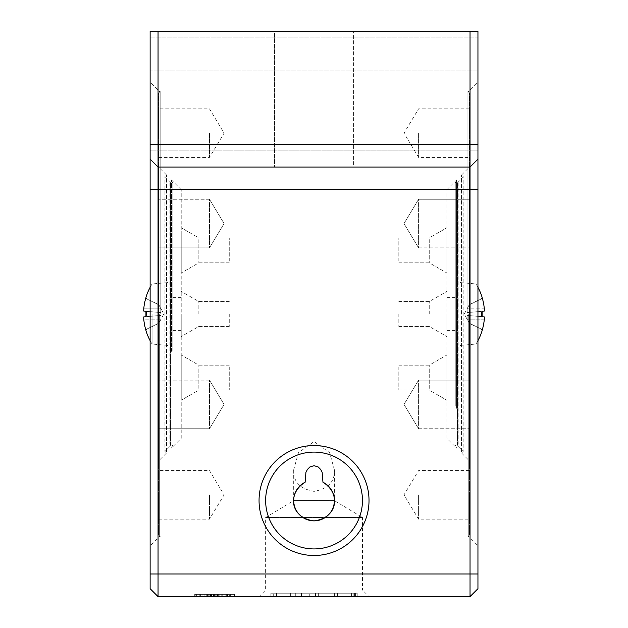 <?xml version="1.0" encoding="UTF-8"?>
<svg xmlns="http://www.w3.org/2000/svg" width="628" height="628" viewBox="0 0 628 628"><rect width="100%" height="100%" fill="white"/><g stroke="black" fill="none" stroke-linecap="round" stroke-linejoin="round"><path stroke-width="0.47" stroke-dasharray="3.14 2.35" d="M199.806 594.339L194.719 594.339L199.806 594.339L199.806 596.6L194.719 596.6L194.719 594.339L234.417 594.339L194.719 594.339L234.417 594.339L194.719 594.339L194.719 596.6L199.806 596.6L199.806 594.339M218.772 596.6L195.175 596.6L218.772 596.6L218.772 594.339L195.175 594.339L218.772 594.339M217.586 596.6L196.368 596.6L217.586 596.6L217.586 594.339L196.368 594.339L217.586 594.339M207.68 594.339L213.308 594.339L207.68 594.339L207.68 596.6L207.68 594.339M209.862 594.339L200.646 594.339L209.862 594.339L209.862 596.6L213.308 596.6L213.308 594.339L213.308 596.6L207.735 596.6L207.735 594.339M206.235 594.339L202.043 594.339L206.235 594.339L206.235 596.6L206.235 594.339M202.043 596.6L206.235 596.6L202.043 596.6L202.043 594.339L202.043 596.6M207.735 596.6L213.308 596.6L213.308 594.339L213.308 596.6L200.646 596.6L200.646 594.339L200.646 596.6L207.546 596.6L207.546 594.339M207.546 596.6L208.174 596.6L208.174 594.339M208.174 596.6L209.862 596.6M206.934 596.6L234.417 596.6L234.417 594.339L234.417 596.6L206.934 596.6L206.934 594.339L206.934 596.6L206.934 594.339L206.934 596.6L230.248 596.6L206.934 596.6L206.934 594.339L206.934 596.6L234.417 596.6L212.005 596.6L212.005 594.339L212.005 596.6L206.934 596.6L206.934 594.339L206.934 596.6L221.182 596.6L221.182 594.339L221.182 596.6L211.51 596.6L230.343 596.6L226.268 596.6L226.268 594.339L226.268 596.6L234.417 596.6L234.417 594.339L234.417 596.6L234.417 594.339L234.417 596.6L206.934 596.6L206.934 594.339L206.934 596.6L234.417 596.6L206.934 596.6L206.934 594.339L206.934 596.6L234.417 596.6L234.417 594.339L234.417 596.6L234.417 594.339L234.417 596.6L194.719 596.6L200.827 596.6L200.827 594.339L200.827 596.6L234.417 596.6L206.934 596.6L206.934 594.339L206.934 596.6L234.417 596.6L234.417 594.339L234.417 596.6L234.417 594.339L234.417 596.6L218.128 596.6L218.128 594.339L218.128 596.6L218.128 594.339L218.128 596.6L206.934 596.6L206.934 594.339L206.934 596.6L194.719 596.6L194.719 594.339L194.719 596.6L194.719 594.339L194.719 596.6L234.417 596.6L222.202 596.6L222.202 594.339L222.202 596.6L230.272 596.6L230.272 594.339L230.272 596.6L234.417 596.6L234.417 594.339L234.417 596.6L234.417 594.339L234.417 596.6L212.021 596.6L212.021 594.339L212.021 596.6L219.148 596.6L219.148 594.339L219.148 596.6L212.021 596.6L212.021 594.339L212.021 596.6L229.322 596.6L229.322 594.339L229.322 596.6L234.417 596.6L234.417 594.339L234.417 596.6L206.934 596.6M230.248 596.6L230.248 594.339M230.343 596.6L230.343 594.339L230.343 596.6M211.51 596.6L211.51 594.339L211.51 596.6M213.551 596.6L213.551 594.339L213.551 596.6M210.341 596.6L210.341 594.339L210.341 596.6M158.044 31.4L477.947 31.4L150.131 31.4L158.044 31.4L158.044 596.6L150.131 588.687L150.131 31.4L150.131 37.052L150.131 31.4L477.947 31.4L477.947 588.687M477.947 314L477.947 545.732L477.947 314M477.947 70.964L477.947 150.092L477.947 70.964L477.947 150.092L477.947 70.964L150.131 70.964L150.131 150.092L150.131 70.964L477.947 70.964M353.603 167.048L274.475 167.048L274.475 31.4L353.603 31.4L274.475 31.4L353.603 31.4L274.475 31.4L274.475 167.048L353.603 167.048L274.475 167.048L353.603 167.048L353.603 31.4L353.603 167.048M150.131 150.092L150.131 70.964L150.131 150.092L477.947 150.092L150.131 150.092M334.386 469.815L329.629 452.662L314.039 441.57L298.457 452.662L293.692 469.815C293.182 481.739 299.964 488.922 314.039 491.355C328.114 488.922 334.897 481.739 334.386 469.815L334.386 500.61L293.692 500.61L334.386 500.61L362.458 517.472L265.628 517.472L362.458 517.472L362.458 590.03L265.628 590.03L362.458 590.03L369.021 596.6L259.058 596.6L369.021 596.6M293.692 469.815L293.692 500.61L265.628 517.472L265.628 590.03L259.058 596.6M150.131 314L150.131 545.732L150.131 314M477.947 37.052L150.131 37.052L477.947 37.052M158.044 596.6L470.034 596.6L470.034 31.4M470.034 167.048L477.947 159.135L470.034 167.048L158.044 167.048L470.034 167.048L158.044 167.048L150.131 159.135M337.44 596.6L270.864 596.6L357.222 596.6L270.864 596.6L357.222 596.6L315.515 596.6L337.44 596.6L337.44 593.209L351.57 593.209L334.614 593.209L357.222 593.209L270.864 593.209L357.222 593.209L270.864 593.209L351.57 593.209L290.646 593.209L337.44 593.209L337.44 596.6M467.915 314L467.915 91.445L467.915 314M468.771 314L468.771 536.555L468.771 314M160.171 314L160.171 91.445L160.171 314M159.316 314L159.316 536.555L159.316 314M362.458 500.516A48.419 48.419 0 0 0 289.838 458.589A48.419 48.419 0 0 0 289.838 542.443A48.419 48.419 0 0 0 362.458 500.516M309.745 596.6L276.516 596.6L315.397 596.6L309.745 596.6L309.745 593.209L276.516 593.209L309.745 593.209L309.745 596.6M273.69 596.6L318.341 596.6L273.69 596.6L273.69 593.209L273.69 596.6M315.397 596.6L315.397 593.209L315.397 596.6M270.864 596.6L270.864 593.209M276.516 596.6L276.516 593.209L290.646 593.209L276.516 593.209L276.516 596.6L276.516 593.209M301.668 596.6L301.668 593.209M314.989 596.6L314.989 593.209M170.581 444.852L170.581 183.148L170.581 444.852L169.913 446.453L169.913 181.547L169.913 446.453L164.929 451.438L164.929 176.562L164.929 451.438L166.522 453.039L166.522 174.961L166.522 453.039L158.609 460.952L158.609 167.048L158.609 460.952M158.609 534.993L158.609 93.007L158.609 534.993L160.171 536.555L159.316 536.555L150.131 545.732M158.609 202.522L158.609 247.872L158.609 202.522M158.609 383.386L158.609 428.736L158.609 383.386M158.609 494.864L158.609 519.168L158.609 494.864M158.609 425.478L158.609 380.128L158.609 425.478M158.609 244.614L158.609 199.264L158.609 244.614M158.609 133.136L158.609 108.832L158.609 133.136M209.477 133.136L209.477 157.44L209.477 133.136M209.477 244.614L209.477 199.264L209.477 244.614M209.477 425.478L209.477 380.128L209.477 425.478M209.477 494.864L209.477 519.168L209.477 494.864M209.477 383.386L209.477 428.736L209.477 383.386M209.477 202.522L209.477 247.872L209.477 202.522M457.506 444.852L457.506 183.148L457.506 444.852L458.165 446.453L458.165 181.547L458.165 446.453L463.158 451.438L463.158 176.562L463.158 451.438L461.556 453.039L461.556 174.961L461.556 453.039L469.469 460.952L469.469 167.048L469.469 460.952M469.469 534.993L469.469 93.007L469.469 534.993L467.915 536.555L468.771 536.555L477.947 545.732M469.469 202.522L469.469 247.872L469.469 202.522M469.469 383.386L469.469 428.736L469.469 383.386M469.469 494.864L469.469 519.168L469.469 494.864M469.469 425.478L469.469 380.128L469.469 425.478M469.469 244.614L469.469 199.264L469.469 244.614M469.469 133.136L469.469 108.832L469.469 133.136M418.601 133.136L418.601 157.44L418.601 133.136M418.601 244.614L418.601 199.264L418.601 244.614M418.601 425.478L418.601 380.128L418.601 425.478M418.601 494.864L418.601 519.168L418.601 494.864M418.601 383.386L418.601 428.736L418.601 383.386M418.601 202.522L418.601 247.872L418.601 202.522M170.581 314L170.581 345.651L170.581 314M457.506 314L457.506 282.349L457.506 314M152.086 314L152.086 344.034L152.086 314M143.757 316.92L160.956 315.413L158.868 315.578L158.868 312.422L158.868 315.578L160.956 315.413L143.757 316.92L143.757 319.15L160.956 319.142L158.868 323.271L160.956 319.142L160.956 315.413L160.956 319.142L143.757 319.15M143.757 308.85L160.956 308.858L158.868 304.729L160.956 308.858L143.757 308.85L143.757 311.08L160.956 312.587L158.868 312.422L160.956 312.587L160.956 308.858L160.956 312.587L143.757 311.08M146.583 298.826L158.868 304.87L146.583 298.826L145.994 297.444L146.583 298.826M146.583 311.386L158.868 312.422L145.994 311.339L146.583 311.386L145.994 311.339L146.583 311.386L146.583 316.614L158.868 315.578L145.994 316.661L146.583 316.614L145.994 316.661L146.583 316.614L146.583 311.386M146.583 329.174L158.868 323.13L146.583 329.174L145.994 330.556L146.583 329.174M475.993 314L475.993 283.966L475.993 314M484.321 319.15L467.122 319.142L467.122 315.413L467.122 319.142L469.218 323.271L467.122 319.142L484.321 319.15L484.321 316.92L482.092 316.661L482.092 311.339L481.503 311.386L484.321 311.08L484.321 308.85L467.122 308.858L469.218 304.729L467.122 308.858L467.122 312.587L467.122 308.858L484.321 308.85M469.218 312.422L467.122 312.587L469.218 312.422L469.218 315.578L467.122 315.413L469.218 315.578L469.218 312.422L481.503 311.386L469.218 312.422M481.503 329.174L469.218 323.13L481.503 329.174L482.092 330.556L481.503 329.174M481.503 316.614L469.218 315.578L482.092 316.661L481.503 316.614L482.092 316.661L481.503 316.614L481.503 311.386L481.503 316.614M481.503 298.826L469.218 304.87L481.503 298.826L482.092 297.444L481.503 298.826M398.819 314L398.819 326.434L398.819 314M398.819 366.862L398.819 390.067L398.819 366.862M398.819 261.138L398.819 237.934L398.819 261.138M455.245 325.532L455.245 297.609L455.245 325.532M446.861 314L446.861 336.608L446.861 314M455.245 406.057L455.245 183.148L455.245 406.057M456.572 408.302L456.572 179.953L456.572 408.302M446.861 438.344L446.861 189.656L446.861 438.344L456.572 448.047L455.245 444.852M429.246 239.598L429.246 262.802L429.246 239.598M429.246 314L429.246 301.566L429.246 314M429.246 388.402L429.246 365.198L429.246 388.402M446.861 230.79L446.861 272.976L446.861 230.79M446.861 397.21L446.861 355.024L446.861 397.21M229.259 314L229.259 326.434L229.259 314M229.259 366.862L229.259 390.067L229.259 366.862M229.259 261.138L229.259 237.934L229.259 261.138M172.841 318.569L172.841 297.609L172.841 318.569M181.217 314L181.217 336.608L181.217 314M172.841 350.471L172.841 183.148L172.841 350.471M171.515 351.366L171.515 179.953L171.515 351.366M181.217 438.344L181.217 189.656L181.217 438.344L171.515 448.047L172.841 444.852M198.841 239.598L198.841 262.802L198.841 239.598M198.841 314L198.841 301.566L198.841 314M198.841 388.402L198.841 365.198L198.841 388.402M181.217 230.79L181.217 272.976L181.217 230.79M181.217 397.21L181.217 355.024L181.217 397.21M204.1 596.6L204.1 594.339L204.1 596.6M210.67 596.6L210.67 594.339M214.886 596.6L214.886 594.339L214.886 596.6M217.304 596.6L217.304 594.339M225.138 596.6L225.138 594.339L225.138 596.6M218.293 596.6L218.293 594.339L218.293 596.6M217.539 596.6L217.539 594.339M225.044 596.6L225.044 594.339M215.773 596.6L215.773 594.339M216.15 596.6L216.15 594.339M210.058 596.6L210.058 594.339M208.213 596.6L208.213 594.339M226.104 596.6L226.104 594.339M226.3 596.6L226.3 594.339M227.783 596.6L227.783 594.339M227.36 596.6L227.36 594.339M213.041 596.6L213.041 594.339M214.321 596.6L214.321 594.339M224.023 596.6L224.023 594.339M216.99 596.6L216.99 594.339M150.131 144.44L477.947 144.44M150.131 189.656L477.947 189.656M150.131 573.992L477.947 573.992M315.515 596.6L315.515 593.209L315.515 596.6M354.396 596.6L354.396 593.209L354.396 596.6M353.203 596.6L353.203 593.209M355.589 596.6L355.589 593.209M290.646 596.6L290.646 593.209L290.646 596.6M145.994 311.339L145.994 316.661M484.321 316.92L467.122 315.413L484.321 316.92M484.321 311.08L467.122 312.587L484.321 311.08M195.175 596.6L195.175 594.339M196.368 596.6L196.368 594.339M469.469 93.007L467.915 91.445L468.771 91.445L477.947 82.268M158.609 93.007L160.171 91.445L159.316 91.445L150.131 82.268M295.733 596.6L295.733 593.209M357.222 596.6L357.222 593.209L357.222 596.6M334.614 596.6L334.614 593.209M351.57 596.6L351.57 593.209L351.57 596.6M301.385 596.6L301.385 593.209M318.341 596.6L318.341 593.209M170.581 183.148L169.913 181.547L164.929 176.562L166.522 174.961L158.609 167.048M158.609 157.44L209.477 157.44L224.086 133.136L209.477 108.832L158.609 108.832M209.477 199.264L158.609 199.264L209.477 199.264L224.086 223.568L209.477 247.872L158.609 247.872L209.477 247.872L224.086 223.568L209.477 199.264M209.477 380.128L158.609 380.128L209.477 380.128L224.086 404.432L209.477 428.736L158.609 428.736L209.477 428.736L224.086 404.432L209.477 380.128M158.609 519.168L209.477 519.168L224.086 494.864L209.477 470.56L158.609 470.56M457.506 183.148L458.165 181.547L463.158 176.562L461.556 174.961L469.469 167.048M469.469 108.832L418.601 108.832L404 133.136L418.601 157.44L469.469 157.44M418.601 247.872L469.469 247.872L418.601 247.872L404 223.568L418.601 199.264L469.469 199.264L418.601 199.264L404 223.568L418.601 247.872M418.601 428.736L469.469 428.736L418.601 428.736L404 404.432L418.601 380.128L469.469 380.128L418.601 380.128L404 404.432L418.601 428.736M469.469 470.56L418.601 470.56L404 494.864L418.601 519.168L469.469 519.168M150.131 340.666A56.52 56.52 0 0 0 152.086 344.034L170.581 345.651M150.131 287.334A56.52 56.52 0 0 1 152.086 283.966L170.581 282.349M145.939 330.43L146.583 329.394L158.868 323.271L163.798 314L158.868 304.729L146.583 298.606L145.939 297.57M145.939 316.645L145.939 311.355M477.947 287.334A56.52 56.52 0 0 0 475.993 283.966L457.506 282.349M477.947 340.666A56.52 56.52 0 0 1 475.993 344.034L457.506 345.651M482.139 297.57L481.503 298.606L469.218 304.729L464.288 314L469.218 323.271L481.503 329.394L482.139 330.43M482.139 311.355L482.139 316.645M455.245 297.609L446.861 297.609M455.245 330.391L446.861 330.391M446.861 189.656L456.572 179.953L455.245 183.148M398.819 262.802L429.246 262.802L446.861 272.976L429.246 262.802L398.819 262.802M398.819 237.934L429.246 237.934L446.861 227.76L429.246 237.934L398.819 237.934M398.819 326.434L429.246 326.434L446.861 336.608L429.246 326.434L398.819 326.434M398.819 301.566L429.246 301.566L446.861 291.392L429.246 301.566L398.819 301.566M398.819 390.067L429.246 390.067L446.861 400.24L429.246 390.067L398.819 390.067M398.819 365.198L429.246 365.198L446.861 355.024L429.246 365.198L398.819 365.198M172.841 330.391L181.217 330.391M172.841 297.609L181.217 297.609M181.217 189.656L171.515 179.953L172.841 183.148M229.259 237.934L198.841 237.934L181.217 227.76L198.841 237.934L229.259 237.934M229.259 262.802L198.841 262.802L181.217 272.976L198.841 262.802L229.259 262.802M229.259 301.566L198.841 301.566L181.217 291.392L198.841 301.566L229.259 301.566M229.259 326.434L198.841 326.434L181.217 336.608L198.841 326.434L229.259 326.434M229.259 365.198L198.841 365.198L181.217 355.024L198.841 365.198L229.259 365.198M229.259 390.067L198.841 390.067L181.217 400.24L198.841 390.067L229.259 390.067"/><path stroke-width="0.94" d="M477.947 144.44L477.947 31.4L470.034 31.4L470.034 596.6L477.947 588.687L477.947 144.44L158.044 144.44L158.044 31.4L470.034 31.4M158.044 31.4L150.131 31.4L150.131 588.687L158.044 596.6L158.044 167.048L470.034 167.048L477.947 159.135L470.034 167.048M477.947 588.687L470.034 596.6L158.044 596.6M369.021 500.516A54.981 54.981 0 0 1 286.549 548.134A54.981 54.981 0 0 1 286.549 452.898A54.981 54.981 0 0 1 369.021 500.516M150.131 159.135L158.044 167.048L158.044 144.44L150.131 144.44M362.458 500.516A48.419 48.419 0 0 0 289.838 458.589A48.419 48.419 0 0 0 289.838 542.443A48.419 48.419 0 0 0 362.458 500.516M322.957 482.226A20.347 20.347 0 0 1 317.109 520.628A20.347 20.347 0 0 1 305.13 482.226C286.486 493.71 290.78 518.249 314.039 520.863C337.307 518.249 341.601 493.71 322.957 482.226L322.156 472.35L320.673 469.469L318.231 467.012L314.039 465.678L309.847 467.012L307.414 469.469L305.93 472.35L305.13 482.226M143.757 316.92L145.994 316.661L143.757 316.92L143.757 319.15A56.489 56.269 -86.3 0 0 145.939 330.383M150.131 340.666A56.52 56.52 0 0 1 145.994 330.768L145.994 330.556A56.489 56.269 -86.3 0 1 143.757 319.15M143.679 310.42L143.757 311.08L145.994 311.339L143.757 311.08L143.757 308.85A56.489 56.269 -93.7 0 1 145.994 297.444L145.939 297.609M145.939 297.617A56.489 56.269 -93.7 0 0 143.757 308.85M477.947 287.334A56.52 56.52 0 0 1 482.092 297.232L482.092 297.444A56.489 56.269 93.7 0 1 484.321 308.85L484.321 311.08L482.092 311.339L482.092 316.661L484.321 316.92L484.321 319.15A56.489 56.269 86.3 0 1 482.092 330.556L482.139 330.391M484.321 308.85A56.489 56.269 93.7 0 0 482.139 297.617M482.139 330.383A56.489 56.269 86.3 0 0 484.321 319.15M477.947 189.656L150.131 189.656M477.947 573.992L150.131 573.992M145.994 316.661L145.994 311.339M150.131 287.334A56.52 56.52 0 0 0 145.994 297.232M145.939 311.355L145.939 316.645M477.947 340.666A56.52 56.52 0 0 0 482.092 330.768M482.139 316.645L482.139 311.355"/></g></svg>
